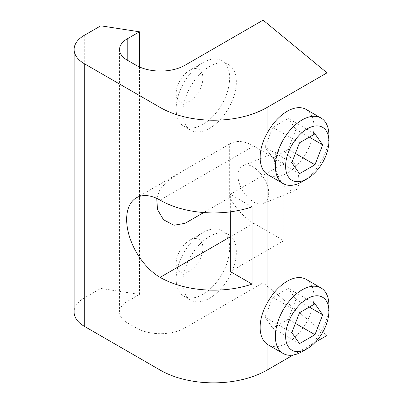 <?xml version="1.0" encoding="UTF-8"?>
<svg xmlns="http://www.w3.org/2000/svg" width="403" height="403" viewBox="0 0 403 403"><rect width="100%" height="100%" fill="white"/><g stroke="black" fill="none" stroke-linecap="round" stroke-linejoin="round"><path stroke-width="0.3" stroke-dasharray="2.02 1.51" d="M185.063 99.203C181.99 109.107 181.99 117.344 185.063 123.897A37.842 21.848 120 0 0 190.669 130.164A37.842 21.848 120 0 0 209.59 128.29A37.842 21.848 120 0 0 234.309 94.942A37.842 21.848 120 0 0 228.511 64.621A37.842 21.848 120 0 0 185.063 99.203L185.063 65.205M136.007 65.205L136.007 327.825A34.688 20.024 0 0 0 185.063 327.825L263.104 282.77L327.019 335.467M185.063 269.133C181.985 279.012 181.985 287.243 185.063 293.832A37.842 21.848 120 0 0 190.669 300.094A37.842 21.848 120 0 0 209.59 298.22A37.842 21.848 120 0 0 234.309 264.872A37.842 21.848 120 0 0 228.511 234.551A37.842 21.848 120 0 0 185.063 269.133L185.063 223.317M156.722 198.372L159.961 189.581L166.691 181.793L185.063 169.713L229.66 143.967L229.66 197.571L203.727 212.547M298.976 181.038A21.283 9.969 -112 0 0 291.848 159.361A21.283 9.969 -112 0 0 278.79 151.236A21.283 9.969 -112 0 0 277.526 174.706A21.283 9.969 -112 0 0 294.744 190.705A21.283 9.969 -112 0 0 298.976 181.038M263.104 20.15L263.104 282.77M327.019 125.116L327.019 152.505M327.019 295.046L327.019 322.435M136.007 327.825L127.202 322.743A26.014 15.022 0 0 1 119.58 312.124A26.014 15.022 0 0 1 127.202 301.499L139.463 294.422L100.775 288.437L84.277 297.963A34.688 20.024 0 0 0 74.117 312.124M139.463 66.953L139.463 294.422M100.775 25.817L100.775 288.437M306.109 109.42A37.842 21.848 -60 0 1 311.907 139.74A37.842 21.848 -60 0 1 287.188 173.089A37.842 21.848 -60 0 1 268.267 174.962M306.109 279.35A37.842 21.848 -60 0 1 311.907 309.675A37.842 21.848 -60 0 1 287.188 343.018A37.842 21.848 -60 0 1 268.267 344.892M293.127 355.038L315.317 342.228M328.883 305.298A37.842 21.848 -60 0 1 302.124 351.643M202.9 294.356A37.842 21.848 -60 0 1 183.98 296.23A37.842 21.848 -60 0 1 176.146 278.906A37.842 21.848 -60 0 1 202.9 232.566A37.842 21.848 -60 0 1 221.821 230.687A37.842 21.848 -60 0 1 227.624 261.013A37.842 21.848 -60 0 1 202.9 294.356M189.521 271.184A18.921 10.921 -60 0 1 176.146 263.461A18.921 10.921 -60 0 1 189.521 240.289A18.921 10.921 -60 0 1 202.9 248.011A18.921 10.921 -60 0 1 189.521 271.184M328.883 135.368A37.842 21.848 -60 0 1 302.124 181.713M202.9 124.426A37.842 21.848 -60 0 1 183.98 126.3A37.842 21.848 -60 0 1 176.146 108.976A37.842 21.848 -60 0 1 202.9 62.631A37.842 21.848 -60 0 1 221.821 60.757A37.842 21.848 -60 0 1 227.624 91.078A37.842 21.848 -60 0 1 202.9 124.426M189.521 101.254A18.921 10.921 -60 0 1 176.146 93.531A18.921 10.921 -60 0 1 189.521 70.359A18.921 10.921 -60 0 1 202.9 78.081A18.921 10.921 -60 0 1 189.521 101.254M299.53 142.788L272.776 127.338L265.048 147.246L272.776 158.238L288.221 149.317L295.943 129.408L288.221 118.422L272.776 127.338M314.98 133.867L288.221 118.422M291.807 162.696L265.048 147.246M299.53 173.683L272.776 158.238M295.389 153.457L288.221 149.317M309.323 137.131L295.943 129.408M299.53 312.718L272.776 297.273L265.048 317.176L272.776 328.168L288.221 319.247L295.943 299.338L288.221 288.352L272.776 297.273M314.98 303.802L288.221 288.352M291.807 332.626L265.048 317.176M299.53 343.613L272.776 328.168M295.389 323.387L288.221 319.247M309.323 307.066L295.943 299.338M252.041 206.865L230.33 194.327L283.843 163.432L253.739 146.052A47.302 27.308 -120 0 0 230.088 143.71A47.302 27.308 -120 0 0 229.66 143.967M229.66 197.571A47.302 27.308 -120 0 0 253.739 223.292L283.843 240.672L230.33 271.572M230.33 211.837L230.33 194.327M238.097 175.643C237.543 189.606 254.222 207.918 263.371 203.389C266.806 201.858 268.569 198.493 268.665 193.289C269.219 179.33 252.54 161.014 243.397 165.547C239.961 167.079 238.193 170.444 238.097 175.643M283.843 240.672L283.843 163.432M185.063 123.897L185.063 169.713M185.063 293.832L185.063 327.825M127.202 301.499L127.202 322.743M84.277 35.343L84.277 297.963M253.739 146.052L160.092 200.12M253.739 223.292L230.33 236.813M119.58 49.504L119.58 312.124M228.511 234.551L221.821 230.687M190.669 300.094L183.98 296.23M176.146 263.461L176.146 278.906M189.521 240.289L202.9 232.566M228.511 64.621L221.821 60.757M190.669 130.164L183.98 126.3M176.146 93.531L176.146 108.976M189.521 70.359L202.9 62.631M230.088 143.71L136.441 197.777M278.79 151.236L243.397 165.547M294.744 190.705L263.371 203.389"/><path stroke-width="0.6" d="M302.124 351.643L307.252 348.681A30.583 17.656 -60 0 1 285.626 336.193A30.583 17.656 -60 0 1 307.252 298.734A30.583 17.656 -60 0 1 328.883 311.222A30.583 17.656 -60 0 1 307.252 348.681L302.124 351.643A37.842 21.848 -60 0 1 283.203 353.517A37.842 21.848 -60 0 1 283.203 309.821A37.842 21.848 -60 0 1 321.045 287.974A37.842 21.848 -60 0 1 328.883 305.298L328.883 311.222M314.98 303.802L299.53 312.718L291.807 332.626L299.53 343.613L314.98 334.697L322.702 314.788L314.98 303.802M302.124 181.713L307.252 178.751A30.583 17.656 -60 0 1 285.626 166.263A30.583 17.656 -60 0 1 307.252 128.804A30.583 17.656 -60 0 1 328.883 141.292A30.583 17.656 -60 0 1 307.252 178.751L302.124 181.713A37.842 21.848 -60 0 1 283.203 183.587A37.842 21.848 -60 0 1 283.203 139.891A37.842 21.848 -60 0 1 321.045 118.044A37.842 21.848 -60 0 1 328.883 135.368L328.883 141.292M314.98 133.867L299.53 142.788L291.807 162.696L299.53 173.683L314.98 164.767L322.702 144.858L314.98 133.867M139.463 66.953L139.463 31.802L127.202 38.879A26.014 15.022 0 0 0 119.58 49.504A26.014 15.022 0 0 0 127.202 60.123L136.007 65.205A34.688 20.024 0 0 0 185.063 65.205L263.104 20.15L327.019 72.847L327.019 125.116M203.727 212.547L185.063 223.317L173.94 225.247L163.522 219.766L157.523 209.646L156.722 198.372M139.463 31.802L100.775 25.817L84.277 35.343A34.688 20.024 0 0 0 74.117 49.504A34.688 20.024 0 0 0 84.277 63.664L160.092 107.43L160.092 200.12A75.678 43.695 0 0 0 252.041 206.865L252.041 284.105A75.678 43.695 180 0 1 160.092 277.365L160.092 370.055A75.678 43.695 0 0 0 267.118 370.055L293.127 355.038M160.092 107.43A75.678 43.695 0 0 0 267.118 107.43L267.118 133.343C257.849 149.337 257.784 167.89 267.118 174.212L267.118 303.273C257.804 319.388 257.804 337.719 267.118 344.142L267.118 370.055M327.019 152.505L327.019 295.046M327.019 322.435L327.019 335.467L315.317 342.228M74.117 49.504L74.117 312.124A34.688 20.024 0 0 0 84.277 326.284L160.092 370.055M160.092 200.12A47.302 27.308 -120 0 0 136.441 197.777A47.302 27.308 -120 0 0 129.192 235.679A47.302 27.308 -120 0 0 160.092 277.365L230.33 236.813M267.118 133.343A37.842 21.848 -60 0 1 306.109 109.42L321.045 118.044M283.203 183.587L268.267 174.962A37.842 21.848 -60 0 1 267.118 174.212M267.118 303.273A37.842 21.848 -60 0 1 306.109 279.35L321.045 287.974M283.203 353.517L268.267 344.892A37.842 21.848 -60 0 1 267.118 344.142M267.118 107.43L327.019 72.847M314.98 164.767L295.389 153.457M322.702 144.858L309.323 137.131M314.98 334.697L295.389 323.387M322.702 314.788L309.323 307.066M230.33 211.837L230.33 271.572L252.041 284.105M127.202 38.879L127.202 60.123M84.277 63.664L84.277 326.284"/></g></svg>
